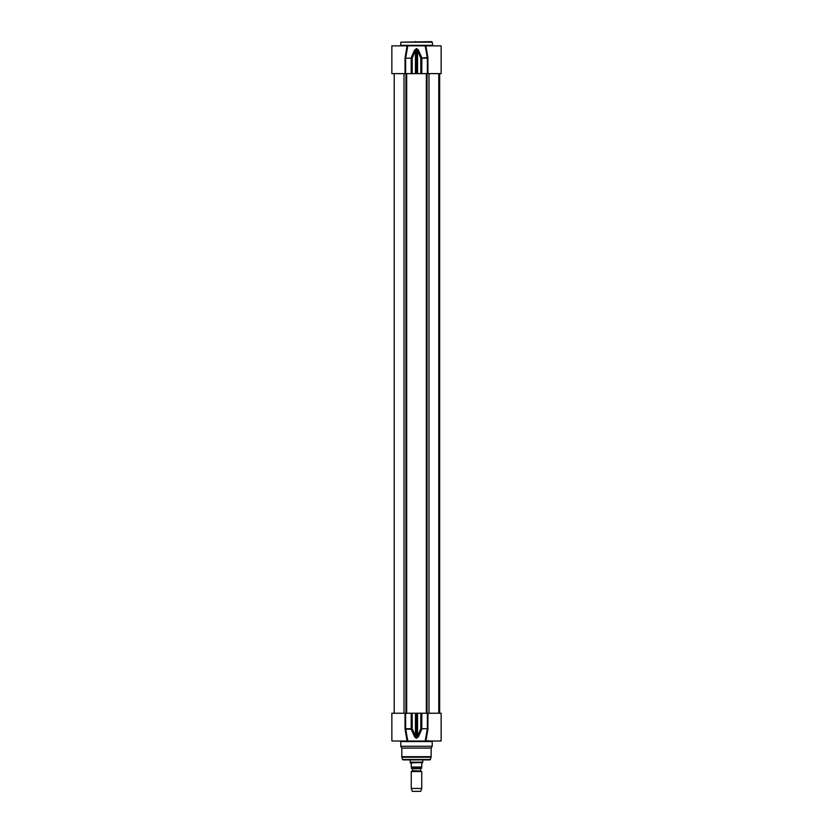 <?xml version="1.0" encoding="UTF-8"?>
<svg xmlns="http://www.w3.org/2000/svg" width="833" height="833" viewBox="0 0 833 833"><rect width="100%" height="100%" fill="white"/><g stroke="black" fill="none" stroke-linecap="round" stroke-linejoin="round"><path stroke-width="1.25" d="M431.702 41.65L400.777 42.171L432.223 42.171L431.702 41.65M414.896 41.65L415.48 41.65M432.754 45.846L432.223 42.171M407.795 45.846L407.056 45.846L405.13 57.435L405.733 57.675L407.795 45.846L425.205 45.846L427.371 58.164L427.371 73.627L441.136 73.627L441.136 45.846L425.205 45.846L425.944 45.846L426.413 51.698M405.629 73.627L405.629 58.164L405.015 58.164L407.056 45.846L391.864 45.846L391.864 73.627L427.371 73.627M427.985 73.627L427.87 57.435L420.821 58.164L421.79 57.675L418.405 50.063L417.552 50.553L420.821 58.164L420.821 73.627M427.87 57.435L425.934 46.398M411.19 73.627L411.19 58.164L405.629 58.164L412.179 58.164L411.21 57.675L414.595 50.063L415.448 50.553L416.229 49.116L417.552 50.553L417.552 73.627M418.405 50.063L416.771 48.626L414.595 50.063M422.789 759.894L422.789 762.153L410.211 762.153L410.211 759.894M420.852 771.025L412.356 770.66L421.737 771.535L411.263 771.535L411.263 788.466L421.737 788.466L421.737 771.535M412.356 770.66L412.356 768.703L420.644 768.703L420.644 770.66M411.263 768.213L421.737 768.213M410.419 762.934L411.263 763.778L411.263 767.026C411.263 768.755 411.263 768.755 411.263 767.026L421.737 767.026L421.737 763.778L422.581 762.518L410.419 762.934M421.737 767.026C421.737 768.755 421.737 768.755 421.737 767.026M421.737 788.466L420.696 791.35L412.304 791.35L411.263 788.466M427.87 729.437L427.985 713.235L441.136 713.235L441.136 741.016L425.934 741.016L427.87 729.437L427.267 729.187L425.205 741.016L425.934 740.61M425.205 741.016L407.795 741.016L405.629 728.708L405.629 713.235L391.864 713.235L391.864 741.016L407.795 741.016L407.056 741.016L405.13 729.437L407.066 740.61M400.35 741.016L399.767 741.016L400.35 741.016M400.246 741.016L400.777 741.547L432.223 741.547L432.754 741.016M432.223 741.547L432.223 746.264L400.777 746.264L400.777 741.547M405.015 713.235L405.015 728.708L405.13 729.437L405.733 729.187L407.795 741.016M427.985 728.708L420.821 728.708L421.79 729.187L418.405 736.799L417.552 736.31L416.229 737.746L412.179 728.708L411.21 729.187L412.179 728.708L412.179 713.235L405.629 713.235M405.733 729.187L411.21 729.187L414.595 736.799L416.229 738.236L418.405 736.799M414.595 736.799L415.448 736.31L415.448 713.235L412.179 713.235M427.985 713.235L415.448 713.235M432.223 746.264L431.182 748.076L401.818 748.076L400.777 746.264M431.182 748.076L431.109 757.228L401.891 757.228L401.818 756.687L431.182 756.687M430.494 759.509L402.506 759.509L429.995 759.894L431.109 757.228M403.005 759.894L428.558 759.894M432.223 45.315L400.777 45.315L400.777 42.171M427.985 58.164L421.81 58.164L421.81 73.627M412.179 73.627L412.179 58.164L415.448 50.553L415.448 73.627M416.229 48.626L416.229 73.627M416.771 73.627L416.771 48.626M405.015 58.164L405.015 73.627M405.015 728.708L411.19 728.708L411.19 713.235M427.371 713.235L427.371 728.708L421.81 728.708L421.81 713.235M420.821 713.235L420.821 728.708L417.552 736.31L417.552 713.235M416.771 738.236L416.771 713.235M416.229 713.235L416.229 738.236M404.005 73.627L404.005 713.235M405.942 73.627L405.942 713.235M406.671 73.627L406.671 713.235M426.329 73.627L426.329 713.235M427.058 73.627L427.058 713.235M428.995 73.627L428.995 713.235M439.512 73.627L439.512 713.235M439.574 73.627L439.574 713.235M400.777 45.315L400.246 45.846M412.148 771.025L411.263 771.535M428.141 740.495L427.61 741.016L428.141 740.495M425.944 741.016L425.934 740.475M401.818 748.076L401.818 756.687M402.506 759.509L401.891 757.228M394.217 73.627L394.217 713.235M438.783 73.627L438.783 713.235M439.647 73.627L439.647 713.235"/></g></svg>
